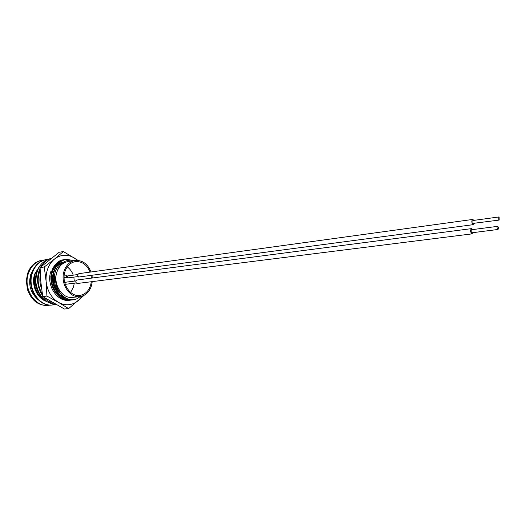 <?xml version="1.0" encoding="UTF-8"?>
<svg xmlns="http://www.w3.org/2000/svg" width="526" height="526" viewBox="0 0 526 526"><rect width="100%" height="100%" fill="white"/><g stroke="black" fill="none" stroke-linecap="round" stroke-linejoin="round"><path stroke-width="0.79" d="M70.596 292.436L73.555 286.887L74.251 283.198M74.317 281.101L73.831 277.163M73.259 275.164C71.996 271.613 69.991 268.858 67.229 266.906M67.118 277.669L64.093 278.076M64.087 277.34L66.217 277.051L66.98 277.452M66.217 277.051L66.631 275.696L64.139 276.038M66.631 275.696L67.282 276.038M51.785 302.121L49.385 302.055M46.176 301.306C36.879 298.301 31.021 284.632 34.657 274.112L39.785 265.913M54.388 304.653L52.061 304.995C38.681 307.112 26.431 288.116 31.856 273.02C34.578 265.4 39.312 260.916 46.071 259.574L47.59 259.364M52.587 304.942C39.2 307.059 26.944 288.051 32.375 272.948C35.091 265.321 39.831 260.837 46.584 259.496M55.802 304.416C51.278 303.673 47.268 301.273 43.763 297.223M42.586 295.691C36.892 286.703 36.064 277.518 40.088 268.135M40.614 267.136C43.244 262.632 46.696 259.759 50.969 258.516M56.506 304.804C45.361 303.502 38.516 296.197 35.959 282.896C35.617 269.45 40.601 261.29 50.917 258.424L51.134 258.391M42.284 293.732C37.622 286.085 36.912 278.28 40.154 270.338M41.607 288.873C39.851 284.224 39.43 279.549 40.344 274.848M77.46 260.35L74.475 258.088C71.227 256.077 67.821 255.143 64.251 255.281C60.674 255.472 57.406 256.747 54.441 259.101L63.357 251.56L59.162 252.263L40.075 267.609L40.87 282.146L42.724 296.552L64.402 309.018L68.63 308.611L58.425 302.345C65.618 306.106 72.279 305.488 78.407 300.497L82.174 296.105M63.008 262.481L61.831 262.513M62.988 262.494L61.792 262.527M63.304 262.27L58.215 263.973M57.17 264.663L53.961 267.872M52.192 270.864L51.029 274.099M63.298 262.277L62.673 262.356M62.535 262.836L60.97 262.75M62.509 262.855L60.931 262.763M60.707 296.164L55.329 291.568M52.067 285.638C49.142 274.256 51.804 265.932 60.049 260.666L64.244 259.627M54.441 259.101C48.326 264.433 45.552 271.883 46.124 281.443C47.301 290.963 51.397 297.926 58.425 302.345L46.926 296.072L46.124 281.443L44.256 266.971L54.441 259.101M63.357 251.56L78.072 260.396M84.199 295.244L68.63 308.611M40.075 267.609L44.256 266.971M42.724 296.552L46.926 296.072M63.067 259.778L63.916 259.68M41.909 297.302L40.607 297.012M39.766 296.736L39.253 296.519M50.292 305.08L47.695 305.448C38.194 305.691 31.448 300.399 27.464 289.589L26.313 280.838L27.536 273.658C30.252 266.071 34.986 261.613 41.732 260.278L44.342 259.956M48.543 305.363C35.17 307.467 22.947 288.564 28.371 273.533C31.093 265.946 35.827 261.481 42.573 260.14M92.254 281.68L91.504 285.611C89.4 292.022 85.521 295.684 79.867 296.605C69.478 298.314 59.905 283.172 64.047 271.166C66.138 265.065 69.82 261.501 75.1 260.475C82.352 259.982 87.664 263.815 91.044 271.975M91.984 275.486L92.3 278.017M75.1 260.475L67.907 261.586C62.633 262.605 58.951 266.143 56.861 272.192C52.712 284.099 62.252 299.103 72.627 297.394L79.867 296.605M91.314 281.798L90.643 285.158C88.677 291.154 85.054 294.58 79.774 295.434C70.037 297.052 61.075 282.883 64.948 271.64C66.901 265.919 70.359 262.579 75.31 261.619C81.977 261.159 86.908 264.65 90.11 272.106M37.642 299.241C30.508 292.798 28.18 284.619 30.659 274.69L33.631 268.878M39.299 266.669L35.13 274.046C32.678 285.302 35.84 293.981 44.625 300.083M36.728 272.659L36.32 273.868C34.249 281.805 35.656 289.017 40.555 295.5M40.134 269.733L38.543 273.546L37.589 281.252M61.568 263.671L60.326 262.967M62.949 259.831L61.43 260.166M65.349 259.469L64.192 259.634C58.34 260.778 54.263 264.769 51.956 271.607C47.439 285.066 58.393 302.069 70.425 300.149L70.957 300.09M70.773 260.028L65.618 259.443M64.724 259.548C58.873 260.692 54.796 264.683 52.488 271.528C47.971 284.993 58.932 302.009 70.964 300.09L71.589 300.011M74.574 260.554L65.974 259.357C60.115 260.495 56.039 264.499 53.731 271.35C49.22 284.836 60.181 301.878 72.22 299.958L76.415 298.992C65.139 303.574 51.923 287.755 56.479 273.54C59.399 263.099 65.349 258.779 74.324 260.594M66.506 259.272C60.654 260.416 56.571 264.414 54.263 271.271C49.753 284.77 60.72 301.819 72.759 299.899M33.966 276.886C32.934 288.116 36.807 296.112 45.584 300.865M49.142 301.911L51.732 302.088M48.786 301.687L51.633 302.036M40.548 278.162L41.252 285.888M68.906 300.307L69.531 300.214M69.794 300.168L70.412 300.03M70.681 299.965L71.76 299.636M50.72 271.784C46.203 285.224 57.15 302.2 69.176 300.28L69.794 300.201M70.063 300.155L70.688 300.037M70.694 300.116L71.319 300.024M80.445 296.526L76.415 298.992M35.012 289.307L36.616 292.41M39.93 296.302L42.764 298.281M36.031 274.901C34.295 281.009 35.078 286.815 38.385 292.318M40.134 269.845L39.891 270.193M58.688 264.164L58.176 264.019M63.639 297.453L64.119 297.177M60.424 263.901L58.978 263.552M64.527 297.683L64.922 297.499M61.739 263.513L59.813 263.171M62.331 263L60.661 262.849M62.85 262.592L61.489 262.599M63.219 262.329L61.956 262.487M51.956 271.613L50.746 276.998M63.238 262.316C60.365 262.98 57.913 264.657 55.868 267.359M53.764 271.245C51.39 278.267 52.291 284.941 56.473 291.253M59.648 294.606L64.52 297.243M62.265 263.053C52.718 267.425 51.384 285.598 60.464 293.554M91.083 275.604L91.399 278.129M66.105 284.198L65.671 284.25C64.731 283.54 64.718 282.87 65.632 282.225L75.922 280.897M473.078 232.63L471.848 233.8C470.277 231.867 470.172 230.145 471.513 228.626L472.69 229.579M472.19 233.846L77.046 283.527C75.422 282.298 75.396 281.121 76.974 280.01L471.513 228.626M497.78 229.441C496.879 228.284 496.814 227.258 497.576 226.358L497.774 226.39C498.674 227.548 498.74 228.573 497.977 229.474L497.78 229.441M472.243 232.683L471.855 232.729C470.934 231.604 470.875 230.598 471.658 229.711L471.861 229.744M78.111 276.591L67.394 277.892L67.538 275.946L77.835 274.539M474.334 223.412L473.459 224.635L472.795 224.378C471.52 222.248 471.513 220.598 472.756 219.434L473.926 220.374M473.459 224.635L78.624 277.031C77.342 275.65 77.421 274.526 78.874 273.651L472.756 219.434M498.779 219.927L498.747 216.982L499.128 217.139L499.161 220.078L498.779 219.927M499.161 220.078L472.927 223.399L472.907 220.512L498.747 216.982M68.636 300.339L69.176 300.28M61.503 263.736L57.952 264.276M497.576 226.358L471.658 229.711M497.977 229.474L472.052 232.762M76.185 282.955L65.888 284.257"/></g></svg>
